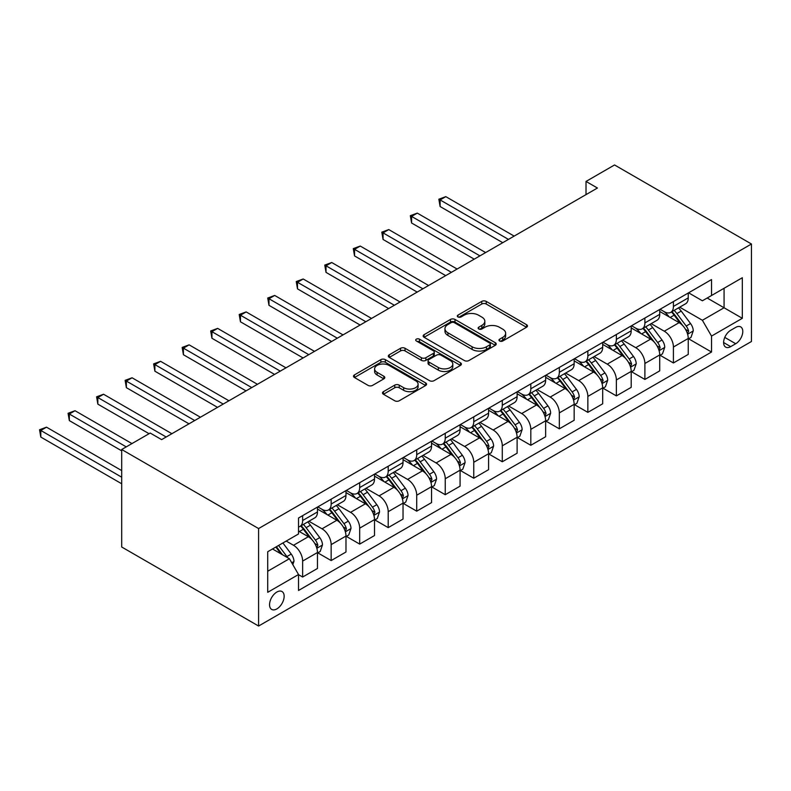 <?xml version="1.0" encoding="UTF-8"?>
<svg xmlns="http://www.w3.org/2000/svg" width="791" height="791" viewBox="0 0 791 791"><rect width="100%" height="100%" fill="white"/><g stroke="black" fill="none" stroke-linecap="round" stroke-linejoin="round"><path stroke-width="1.19" d="M499.615 341A2.215 1.275 0 0 0 502.75 341L526.539 327.256A3.164 1.829 0 0 0 527.468 325.971A3.164 1.829 0 0 0 526.539 324.676L486.228 301.401A3.164 1.829 0 0 0 481.749 301.401L457.949 315.134A2.215 1.275 0 0 0 457.307 316.044A2.215 1.275 0 0 0 457.949 316.944A2.215 1.275 0 0 0 461.084 316.944L464.169 315.174A10.135 5.853 0 0 1 478.506 315.174L481.857 317.112A10.135 5.853 0 0 1 484.834 321.245A10.135 5.853 0 0 1 481.857 325.388L478.782 327.167A2.215 1.275 0 0 0 478.13 328.067A2.215 1.275 0 0 0 478.782 328.977A2.215 1.275 0 0 0 481.917 328.977L485.002 327.197A10.135 5.853 0 0 1 499.329 327.197L502.69 329.135A10.135 5.853 0 0 1 505.657 333.278A10.135 5.853 0 0 1 502.69 337.411L499.615 339.191A2.215 1.275 0 0 0 498.963 340.09A2.215 1.275 0 0 0 499.615 341L499.615 339.191M276.85 608.912A10.323 5.962 120 0 0 283.593 599.815A10.323 5.962 120 0 0 282.011 591.539A10.323 5.962 120 0 0 276.85 592.044A10.323 5.962 120 0 0 270.107 601.15A10.323 5.962 120 0 0 271.689 609.426A10.323 5.962 120 0 0 276.85 608.912M383.427 391.654A3.164 1.829 0 0 0 382.498 392.949A3.164 1.829 0 0 0 383.427 394.244L394.739 400.77A3.164 1.829 0 0 0 399.218 400.77L425.647 385.514A3.164 1.829 0 0 0 426.576 384.218A3.164 1.829 0 0 0 425.647 382.923L385.336 359.648A3.164 1.829 0 0 0 380.857 359.648L354.427 374.914A3.164 1.829 0 0 0 353.498 376.2A3.164 1.829 0 0 0 354.427 377.495L368.082 385.385A3.164 1.829 0 0 0 372.561 385.385L383.872 378.849A3.164 1.829 0 0 0 384.802 377.564A3.164 1.829 0 0 0 383.872 376.269L377.099 372.353A8.474 4.894 0 0 1 374.618 368.893A8.474 4.894 0 0 1 379.848 364.374A8.474 4.894 0 0 1 389.083 365.442L415.621 380.758A8.474 4.894 0 0 1 418.103 384.218A8.474 4.894 0 0 1 412.872 388.737A8.474 4.894 0 0 1 403.637 387.679L399.218 385.128A3.164 1.829 0 0 0 394.739 385.128L383.427 391.654L383.427 394.244M751.45 244.004L614.548 164.963L586.022 181.436L597.432 188.021L161.621 439.628L150.211 433.043L121.695 449.506L258.598 528.556L751.45 244.004L751.45 341.494L258.598 626.037L258.598 528.556M464.396 360.558A3.164 1.829 0 0 0 468.875 360.558L495.304 345.301A3.164 1.829 0 0 0 496.224 344.006A3.164 1.829 0 0 0 495.304 342.711L454.983 319.435A3.164 1.829 0 0 0 450.504 319.435L424.075 334.692A3.164 1.829 0 0 0 423.155 335.987A3.164 1.829 0 0 0 424.075 337.282L464.396 360.558M417.233 341.475A2.215 1.275 0 0 1 419.487 341.791L419.487 339.161L460.471 362.822A3.164 1.829 0 0 1 461.4 364.117A3.164 1.829 0 0 1 460.471 365.402L434.041 380.669A3.164 1.829 0 0 1 429.562 380.669L389.251 357.394L389.251 354.803A3.164 1.829 0 0 0 388.322 356.098A3.164 1.829 0 0 0 389.251 357.394M389.251 354.803L400.562 348.277A3.164 1.829 0 0 1 405.041 348.277L421.395 357.71A3.164 1.829 0 0 0 425.874 357.71L433.369 353.379A3.164 1.829 0 0 0 434.299 352.084A3.164 1.829 0 0 0 433.369 350.799L416.353 340.97A2.215 1.275 0 0 1 415.7 340.061A2.215 1.275 0 0 1 417.075 338.884A2.215 1.275 0 0 1 419.487 339.161M735.709 327.395L730.686 330.292A10.006 5.774 120 0 0 724.151 339.112A10.006 5.774 120 0 0 725.683 347.12A10.006 5.774 120 0 0 730.686 346.626L735.709 343.729A10.006 5.774 120 0 0 742.245 334.909A10.006 5.774 120 0 0 740.712 326.901A10.006 5.774 120 0 0 735.709 327.395M688.585 292.808L702.388 300.788L711.524 295.518L711.524 279.569L298.523 518.016L298.523 533.955L267.724 551.732L267.724 592.311L298.523 574.523L298.523 590.472L711.524 352.025L711.524 336.086L702.388 320.276L679.706 307.185M711.524 295.518L742.324 277.73L742.324 318.308L711.524 336.086M121.695 449.506L121.695 546.996L258.598 626.037M586.022 181.436L586.022 194.606M707.184 298.019L724.072 307.768L724.072 288.27L742.324 277.73M702.388 320.276L724.072 307.768L742.324 318.308M267.724 571.231L289.397 558.723L272.519 548.974M298.523 574.662L302.637 577.034L302.637 561.086A12.903 7.455 -120 0 0 293.51 545.286L286.204 541.064M302.637 577.034L317.468 568.472L317.468 552.523A12.903 7.455 -120 0 0 308.342 536.723L298.523 531.058M317.804 552.86L331.152 560.562L331.152 544.623A12.903 7.455 -120 0 0 322.026 528.813L308.925 521.249M331.152 560.562L345.983 551.999L345.983 536.061A12.903 7.455 -120 0 0 336.857 520.251L317.468 509.058M346.329 536.387L359.678 544.099L359.678 528.161A12.903 7.455 -120 0 0 350.551 512.35L337.441 504.787M359.678 544.099L374.509 535.537L374.509 519.598A12.903 7.455 -120 0 0 365.383 503.788L345.983 492.585M374.855 519.924L388.203 527.627L388.203 511.688A12.903 7.455 -120 0 0 379.067 495.878L365.966 488.314M388.203 527.627L403.034 519.064L403.034 503.125A12.903 7.455 -120 0 0 393.898 487.315L374.509 476.123M403.37 503.462L416.719 511.164L416.719 495.225A12.903 7.455 -120 0 0 407.592 479.415L394.491 471.851M416.719 511.164L431.55 502.601L431.55 486.663A12.903 7.455 -120 0 0 422.424 470.853L403.034 459.65M431.896 486.989L445.244 494.701L445.244 478.753A12.903 7.455 -120 0 0 436.118 462.953L423.007 455.379M445.244 494.701L460.075 486.139L460.075 470.19A12.903 7.455 -120 0 0 450.949 454.39L431.55 443.187M460.411 470.526L473.76 478.229L473.76 462.29A12.903 7.455 -120 0 0 464.633 446.48L451.532 438.916M473.76 478.229L488.591 469.666L488.591 453.727A12.903 7.455 -120 0 0 479.465 437.917L460.075 426.725M488.937 454.054L502.285 461.766L502.285 445.827A12.903 7.455 -120 0 0 493.159 430.017L480.058 422.453M502.285 461.766L517.116 453.203L517.116 437.265A12.903 7.455 -120 0 0 507.99 421.455L488.591 410.252M517.462 437.591L530.81 445.293L530.81 429.355A12.903 7.455 -120 0 0 521.684 413.545L508.573 405.981M530.81 445.293L545.642 436.731L545.642 420.792A12.903 7.455 -120 0 0 536.516 404.982L517.116 393.789M545.978 421.119L559.326 428.831L559.326 412.892A12.903 7.455 -120 0 0 550.2 397.082L537.099 389.518M559.326 428.831L574.157 420.268L574.157 404.33A12.903 7.455 -120 0 0 565.031 388.519L545.642 377.317M574.503 404.656L587.851 412.358L587.851 396.42A12.903 7.455 -120 0 0 578.725 380.609L565.614 373.045M587.851 412.358L602.683 403.796L602.683 387.857A12.903 7.455 -120 0 0 593.557 372.047L574.157 360.854M603.019 388.193L616.367 395.895L616.367 379.957A12.903 7.455 -120 0 0 607.241 364.147L594.14 356.583M616.367 395.895L631.198 387.333L631.198 371.394A12.903 7.455 -120 0 0 622.072 355.584L602.683 344.392M631.544 371.721L644.892 379.433L644.892 363.484A12.903 7.455 -120 0 0 635.766 347.684L622.665 340.11M644.892 379.433L659.724 370.87L659.724 354.922A12.903 7.455 -120 0 0 650.597 339.121L631.198 327.919M660.07 355.258L673.418 362.96L673.418 347.022A12.903 7.455 -120 0 0 664.292 331.211L651.181 323.648M673.418 362.96L688.249 354.398L688.249 338.459A12.903 7.455 -120 0 0 679.123 322.649L659.724 311.456M660.07 309.281L664.292 311.713A12.903 7.455 -120 0 0 670.738 312.356A12.903 7.455 -120 0 0 673.418 306.443L673.418 301.569M631.544 325.744L635.766 328.186A12.903 7.455 -120 0 0 642.223 328.819A12.903 7.455 -120 0 0 644.892 322.916L644.892 318.041M603.019 342.216L607.241 344.649A12.903 7.455 -120 0 0 613.697 345.291A12.903 7.455 -120 0 0 616.367 339.379L616.367 334.504M574.503 358.679L578.725 361.121A12.903 7.455 -120 0 0 585.172 361.754A12.903 7.455 -120 0 0 587.851 355.851L587.851 350.977M545.978 375.152L550.2 377.584A12.903 7.455 -120 0 0 556.656 378.227A12.903 7.455 -120 0 0 559.326 372.314L559.326 367.439M517.462 391.614L521.684 394.047A12.903 7.455 -120 0 0 528.131 394.689A12.903 7.455 -120 0 0 530.81 388.776L530.81 383.902M488.937 408.077L493.159 410.519A12.903 7.455 -120 0 0 499.615 411.162A12.903 7.455 -120 0 0 502.285 405.249L502.285 400.375M460.411 424.549L464.633 426.982A12.903 7.455 -120 0 0 471.09 427.624A12.903 7.455 -120 0 0 473.76 421.712L473.76 416.837M431.896 441.012L436.118 443.454A12.903 7.455 -120 0 0 442.565 444.087A12.903 7.455 -120 0 0 445.244 438.184L445.244 433.31M403.37 457.485L407.592 459.917A12.903 7.455 -120 0 0 414.049 460.56A12.903 7.455 -120 0 0 416.719 454.647L416.719 449.772M374.855 473.947L379.067 476.39A12.903 7.455 -120 0 0 385.524 477.022A12.903 7.455 -120 0 0 388.203 471.12L388.203 466.245M346.329 490.41L350.551 492.852A12.903 7.455 -120 0 0 357.008 493.495A12.903 7.455 -120 0 0 359.678 487.582L359.678 482.708M317.804 506.883L322.026 509.315A12.903 7.455 -120 0 0 328.483 509.958A12.903 7.455 -120 0 0 331.152 504.045L331.152 499.17M688.585 338.785L711.524 352.025M670.738 312.356L685.57 303.793A12.903 7.455 -120 0 0 688.249 297.881L688.249 293.006M642.223 328.819L657.054 320.256A12.903 7.455 -120 0 0 659.724 314.353L659.724 309.479M613.697 345.291L628.529 336.729A12.903 7.455 -120 0 0 631.198 330.816L631.198 325.941M585.172 361.754L600.003 353.191A12.903 7.455 -120 0 0 602.683 347.289L602.683 342.414M556.656 378.227L571.488 369.664A12.903 7.455 -120 0 0 574.157 363.751L574.157 358.877M528.131 394.689L542.962 386.127A12.903 7.455 -120 0 0 545.642 380.214L545.642 375.339M499.615 411.162L514.447 402.589A12.903 7.455 -120 0 0 517.116 396.687L517.116 391.812M471.09 427.624L485.921 419.062A12.903 7.455 -120 0 0 488.591 413.149L488.591 408.275M442.565 444.087L457.396 435.525A12.903 7.455 -120 0 0 460.075 429.622L460.075 424.747M414.049 460.56L428.88 451.997A12.903 7.455 -120 0 0 431.55 446.084L431.55 441.21M385.524 477.022L400.355 468.46A12.903 7.455 -120 0 0 403.034 462.557L403.034 457.682M357.008 493.495L371.839 484.932A12.903 7.455 -120 0 0 374.509 479.02L374.509 474.145M328.483 509.958L343.314 501.395A12.903 7.455 -120 0 0 345.983 495.482L345.983 490.608M298.523 526.944A12.903 7.455 -120 0 0 299.957 526.42L314.788 517.858A12.903 7.455 -120 0 0 317.468 511.955L317.468 507.08M299.957 526.42A12.903 7.455 -120 0 0 302.637 520.518L302.637 515.643M289.397 558.723L298.523 574.523M500.495 341.317L502.69 340.041A10.135 5.853 0 0 0 505.657 335.908L505.657 333.278M484.834 321.245L484.834 323.885A10.135 5.853 0 0 1 481.857 328.018L479.672 329.283M526.499 327.286L486.228 304.031A3.164 1.829 0 0 0 481.749 304.031L458.839 317.26M495.255 345.321L454.983 322.075A3.164 1.829 0 0 0 450.504 322.075L424.124 337.302M489.698 344.916A2.215 1.275 0 0 0 490.351 344.006A2.215 1.275 0 0 0 489.698 343.096L454.311 322.669A2.215 1.275 0 0 0 451.177 322.669L447.933 324.547A10.135 5.853 0 0 0 444.957 328.68A10.135 5.853 0 0 0 447.933 332.823L472.118 346.784A10.135 5.853 0 0 0 486.455 346.784L489.698 344.916L489.698 347.546A2.215 1.275 0 0 0 490.351 346.636L490.351 344.006M444.957 328.68L444.957 331.32A10.135 5.853 0 0 0 447.933 335.453L447.933 332.823M489.698 347.546L486.455 349.424A10.135 5.853 0 0 1 472.118 349.424L447.933 335.453M389.291 357.413L400.562 350.907L400.562 348.277M434.299 352.084L434.299 354.724A3.164 1.829 0 0 1 433.369 356.019L425.874 360.35A3.164 1.829 0 0 1 421.395 360.35L405.041 350.907A3.164 1.829 0 0 0 400.562 350.907M419.487 341.791L460.431 365.432M438.352 367.508A8.474 4.894 0 0 0 447.587 368.566A8.474 4.894 0 0 0 452.818 364.048A8.474 4.894 0 0 0 450.336 360.587L440.992 355.189A3.164 1.829 0 0 0 436.503 355.189L429.009 359.519A3.164 1.829 0 0 0 428.079 360.815A3.164 1.829 0 0 0 429.009 362.11L438.352 367.508L438.352 370.139A8.474 4.894 0 0 0 447.587 371.206A8.474 4.894 0 0 0 452.818 366.688L452.818 364.048M428.079 360.815L428.079 363.455A3.164 1.829 0 0 0 429.009 364.74L429.009 362.11M438.352 370.139L429.009 364.74M418.103 384.218L418.103 386.858A8.474 4.894 0 0 1 412.872 391.377A8.474 4.894 0 0 1 403.637 390.309L399.218 387.758A3.164 1.829 0 0 0 394.739 387.758L383.467 394.264M374.618 368.893L374.618 371.533A8.474 4.894 0 0 0 377.099 374.993L377.099 372.353M383.833 378.879L377.099 374.993M425.607 385.533L385.336 362.288A3.164 1.829 0 0 0 380.857 362.288L354.467 377.525M688.249 338.983L690.988 337.401L693.262 330.816A8.553 4.934 -120 0 0 690.533 323.539L681.209 311.09A24.689 14.248 -120 0 0 678.52 307.867M669.245 316.954A24.689 14.248 -120 0 0 664.193 311.664M687.468 333.753L688.645 331.182A8.553 4.934 -120 0 0 686.202 326.04L676.878 313.592A24.689 14.248 -120 0 0 674.189 310.369M671.885 311.694A20.487 11.825 60 0 1 675.247 315.52L683.137 326.05M514.15 236.104L445.808 196.643L440.112 199.945L440.112 206.53L502.74 242.689M671.45 311.951A24.689 14.248 60 0 1 674.14 315.174L680.339 323.45M440.112 206.53L438.857 199.213L508.445 239.396M438.857 199.213L445.808 196.643M659.724 355.456L662.462 353.874L664.747 347.289A8.553 4.934 -120 0 0 662.018 340.001L652.694 327.563A24.689 14.248 -120 0 0 649.994 324.33M640.73 333.416A24.689 14.248 -120 0 0 635.667 328.127M658.943 350.215L660.129 347.654A8.553 4.934 -120 0 0 657.677 342.503L648.353 330.065A24.689 14.248 -120 0 0 645.664 326.831M643.37 328.166A20.487 11.825 60 0 1 646.731 331.983L654.622 342.513M485.625 252.566L417.292 213.115L411.587 216.408L411.587 222.993L474.214 259.151M642.925 328.413A24.689 14.248 60 0 1 645.614 331.647L651.814 339.912M411.587 222.993L410.331 215.686L479.919 255.859M410.331 215.686L417.292 213.115M631.198 371.918L633.937 370.336L636.221 363.751A8.553 4.934 -120 0 0 633.492 356.474L624.168 344.026A24.689 14.248 -120 0 0 621.479 340.802M612.204 349.889A24.689 14.248 -120 0 0 607.152 344.599M630.427 366.678L631.604 364.117A8.553 4.934 -120 0 0 629.161 358.976L619.837 346.527A24.689 14.248 -120 0 0 617.138 343.304M614.844 344.629A20.487 11.825 60 0 1 618.206 348.455L626.096 358.985M457.109 269.039L388.767 229.578L383.062 232.87L383.062 239.465L445.699 275.624M614.399 344.886A24.689 14.248 60 0 1 617.099 348.109L623.298 356.385M383.062 239.465L381.806 232.149L451.404 272.331M381.806 232.149L388.767 229.578M602.683 388.391L605.422 386.809L607.696 380.214A8.553 4.934 -120 0 0 604.967 372.937L595.653 360.488A24.689 14.248 -120 0 0 592.953 357.265M583.679 366.352A24.689 14.248 -120 0 0 578.626 361.062M601.902 383.151L603.088 380.58A8.553 4.934 -120 0 0 600.636 375.438L591.312 362.99A24.689 14.248 -120 0 0 588.623 359.767M586.319 361.091A20.487 11.825 60 0 1 589.691 364.918L597.571 375.448M428.584 285.502L360.251 246.05L354.546 249.343L354.546 255.928L417.173 292.087M585.884 361.349A24.689 14.248 60 0 1 588.573 364.572L594.773 372.848M354.546 255.928L353.29 248.621L422.878 288.794M353.29 248.621L360.251 246.05M574.157 404.854L576.896 403.272L579.18 396.687A8.553 4.934 -120 0 0 576.451 389.399L567.127 376.961A24.689 14.248 -120 0 0 564.438 373.738M555.163 382.814A24.689 14.248 -120 0 0 550.111 377.534M573.376 399.613L574.563 397.052A8.553 4.934 -120 0 0 572.111 391.911L562.787 379.462A24.689 14.248 -120 0 0 560.097 376.239M557.803 377.564A20.487 11.825 60 0 1 561.165 381.391L569.055 391.921M400.058 301.964L331.726 262.513L326.021 265.806L326.021 272.391L388.658 308.559M557.358 377.821A24.689 14.248 60 0 1 560.058 381.044L566.247 389.32M326.021 272.391L324.765 265.084L394.363 305.257M324.765 265.084L331.726 262.513M545.642 421.316L548.381 419.744L550.655 413.149A8.553 4.934 -120 0 0 547.926 405.872L538.602 393.424A24.689 14.248 -120 0 0 535.912 390.2M526.638 399.287A24.689 14.248 -120 0 0 521.585 393.997M544.861 416.086L546.037 413.515A8.553 4.934 -120 0 0 543.595 408.374L534.271 395.925A24.689 14.248 -120 0 0 531.572 392.702M529.278 394.027A20.487 11.825 60 0 1 532.64 397.853L540.53 408.383M371.543 318.437L303.2 278.986L297.495 282.278L297.495 288.863L360.132 325.022M528.843 394.284A24.689 14.248 60 0 1 531.532 397.507L537.732 405.783M297.495 288.863L296.249 281.547L365.838 321.729M296.249 281.547L303.2 278.986M517.116 437.789L519.855 436.207L522.139 429.622A8.553 4.934 -120 0 0 519.41 422.335L510.086 409.896A24.689 14.248 -120 0 0 507.387 406.663M498.122 415.75A24.689 14.248 -120 0 0 493.06 410.46M516.335 432.548L517.522 429.988A8.553 4.934 -120 0 0 515.07 424.836L505.746 412.398A24.689 14.248 -120 0 0 503.056 409.165M500.752 410.499A20.487 11.825 60 0 1 504.124 414.316L512.014 424.856M343.017 334.9L274.685 295.448L268.98 298.741L268.98 305.326L331.607 341.485M500.317 410.747A24.689 14.248 60 0 1 503.007 413.98L509.206 422.246M268.98 305.326L267.724 298.019L337.312 338.192M267.724 298.019L274.685 295.448M488.591 454.252L491.33 452.67L493.614 446.084A8.553 4.934 -120 0 0 490.885 438.807L481.561 426.359A24.689 14.248 -120 0 0 478.871 423.136M469.597 432.222A24.689 14.248 -120 0 0 464.544 426.932M487.82 449.021L488.996 446.45A8.553 4.934 -120 0 0 486.554 441.309L477.23 428.86A24.689 14.248 -120 0 0 474.531 425.637M472.237 426.962A20.487 11.825 60 0 1 475.599 430.788L483.489 441.319M314.502 351.372L246.159 311.911L240.454 315.204L240.454 321.799L303.091 357.957M471.792 427.219A24.689 14.248 60 0 1 474.491 430.442L480.691 438.718M240.454 321.799L239.198 314.482L308.797 354.665M239.198 314.482L246.159 311.911M460.075 470.724L462.814 469.142L465.088 462.557A8.553 4.934 -120 0 0 462.359 455.27L453.035 442.822A24.689 14.248 -120 0 0 450.346 439.598M441.071 448.685A24.689 14.248 -120 0 0 436.019 443.395M459.294 465.484L460.471 462.913A8.553 4.934 -120 0 0 458.029 457.771L448.705 445.333A24.689 14.248 -120 0 0 446.015 442.1M443.711 443.425A20.487 11.825 60 0 1 447.073 447.251L454.963 457.781M285.976 367.835L217.644 328.384L211.939 331.676L211.939 338.261L274.566 374.42M443.276 443.682A24.689 14.248 60 0 1 445.966 446.905L452.165 455.181M211.939 338.261L210.683 330.954L280.271 371.127M210.683 330.954L217.644 328.384M431.55 487.187L434.289 485.605L436.573 479.02A8.553 4.934 -120 0 0 433.844 471.743L424.52 459.294A24.689 14.248 -120 0 0 421.821 456.071M412.556 465.157A24.689 14.248 -120 0 0 407.503 459.868M430.769 481.946L431.955 479.386A8.553 4.934 -120 0 0 429.503 474.244L420.179 461.796A24.689 14.248 -120 0 0 417.49 458.572M415.196 459.897A20.487 11.825 60 0 1 418.558 463.724L426.448 474.254M257.451 384.307L189.118 344.846L183.413 348.139L183.413 354.724L246.05 390.892M414.751 460.154A24.689 14.248 60 0 1 417.44 463.378L423.64 471.654M183.413 354.724L182.157 347.417L251.746 387.6M182.157 347.417L189.118 344.846M403.034 503.659L405.763 502.077L408.047 495.482A8.553 4.934 -120 0 0 405.318 488.205L395.994 475.757A24.689 14.248 -120 0 0 393.305 472.534M384.03 481.62A24.689 14.248 -120 0 0 378.978 476.33M402.253 498.419L403.43 495.848A8.553 4.934 -120 0 0 400.988 490.707L391.664 478.258A24.689 14.248 -120 0 0 388.964 475.035M386.67 476.36A20.487 11.825 60 0 1 390.032 480.186L397.922 490.717M228.935 400.77L160.593 361.319L154.888 364.611L154.888 371.197L217.525 407.355M386.226 476.617A24.689 14.248 60 0 1 388.925 479.84L395.124 488.116M154.888 371.197L153.632 363.88L223.23 404.063M153.632 363.88L160.593 361.319M374.509 520.122L377.248 518.54L379.532 511.955A8.553 4.934 -120 0 0 376.803 504.668L367.479 492.229A24.689 14.248 -120 0 0 364.78 488.996M355.505 498.083A24.689 14.248 -120 0 0 350.453 492.793M373.728 514.882L374.914 512.321A8.553 4.934 -120 0 0 372.462 507.179L363.138 494.731A24.689 14.248 -120 0 0 360.449 491.508M358.145 492.833A20.487 11.825 60 0 1 361.517 496.649L369.407 507.189M200.41 417.233L132.077 377.782L126.372 381.074L126.372 387.659L189 423.828M357.71 493.08A24.689 14.248 60 0 1 360.399 496.313L366.599 504.589M126.372 387.659L125.116 380.352L194.705 420.525M125.116 380.352L132.077 377.782M345.983 536.585L348.722 535.003L351.006 528.418A8.553 4.934 -120 0 0 348.277 521.14L338.953 508.692A24.689 14.248 -120 0 0 336.264 505.469M326.99 514.555A24.689 14.248 -120 0 0 321.937 509.266M345.212 531.354L346.389 528.784A8.553 4.934 -120 0 0 343.937 523.642L334.623 511.194A24.689 14.248 -120 0 0 331.923 507.97M329.629 509.295A20.487 11.825 60 0 1 332.991 513.122L340.881 523.652M171.894 433.705L103.552 394.244L97.847 397.547L97.847 404.132L149.074 433.705M329.185 509.552A24.689 14.248 60 0 1 331.884 512.776L338.073 521.051M97.847 404.132L96.591 396.815L166.189 436.998M96.591 396.815L103.552 394.244M317.468 553.057L320.207 551.475L322.481 544.89A8.553 4.934 -120 0 0 319.752 537.603L310.428 525.165A24.689 14.248 -120 0 0 307.739 521.931M316.687 547.817L317.863 545.256A8.553 4.934 -120 0 0 315.421 540.105L306.097 527.666A24.689 14.248 -120 0 0 303.408 524.433M301.104 525.768A20.487 11.825 60 0 1 304.466 529.584L312.356 540.115M131.959 443.583L75.026 410.717L69.331 414.009L69.331 420.594L121.695 450.83M300.669 526.015A24.689 14.248 60 0 1 303.358 529.248L309.558 537.514M69.331 420.594L68.075 413.288L126.253 446.875M68.075 413.288L75.026 410.717M292.818 564.645L293.965 561.353A8.553 4.934 -120 0 0 291.236 554.076L282.911 542.962M121.695 470.586L46.511 427.18L40.806 430.472L40.806 437.067L121.695 483.766M287.677 557.724A8.553 4.934 -120 0 0 286.896 556.577L278.58 545.474M276.435 546.71L282.417 554.689M275.841 547.046L280.914 553.819M40.806 437.067L39.55 429.75L121.695 477.181M39.55 429.75L46.511 427.18M293.51 545.286L308.342 536.723M322.026 528.813L336.857 520.251M350.551 512.35L365.383 503.788M379.067 495.878L393.898 487.315M407.592 479.415L422.424 470.853M436.118 462.953L450.949 454.39M464.633 446.48L479.465 437.917M493.159 430.017L507.99 421.455M521.684 413.545L536.516 404.982M550.2 397.082L565.031 388.519M578.725 380.609L593.557 372.047M607.241 364.147L622.072 355.584M635.766 347.684L650.597 339.121M664.292 331.211L679.123 322.649M673.418 306.443L688.249 297.881M673.418 347.022L688.249 338.459M644.892 363.484L659.724 354.922M644.892 322.916L659.724 314.353M616.367 379.957L631.198 371.394M616.367 339.379L631.198 330.816M587.851 396.42L602.683 387.857M587.851 355.851L602.683 347.289M559.326 412.892L574.157 404.33M559.326 372.314L574.157 363.751M530.81 429.355L545.642 420.792M530.81 388.776L545.642 380.214M502.285 445.827L517.116 437.265M502.285 405.249L517.116 396.687M473.76 462.29L488.591 453.727M473.76 421.712L488.591 413.149M445.244 478.753L460.075 470.19M445.244 438.184L460.075 429.622M416.719 495.225L431.55 486.663M416.719 454.647L431.55 446.084M388.203 511.688L403.034 503.125M388.203 471.12L403.034 462.557M359.678 528.161L374.509 519.598M359.678 487.582L374.509 479.02M331.152 544.623L345.983 536.061M331.152 504.045L345.983 495.482M302.637 561.086L317.468 552.523M302.637 520.518L317.468 511.955M724.764 337.411L735.709 343.729M723.617 342.543L730.686 346.626M502.69 340.041L502.69 337.411M478.782 328.977L478.782 327.167M481.857 328.018L481.857 325.388M457.949 316.944L457.949 315.134M481.749 304.031L481.749 301.401M486.228 304.031L486.228 301.401M526.539 327.256L526.539 324.676M424.075 337.282L424.075 334.692M450.504 322.075L450.504 319.435M454.983 322.075L454.983 319.435M495.304 345.301L495.304 342.711M472.118 349.424L472.118 346.784M486.455 349.424L486.455 346.784M405.041 350.907L405.041 348.277M421.395 360.35L421.395 357.71M425.874 360.35L425.874 357.71M433.369 356.019L433.369 353.379M460.471 365.402L460.471 362.822M394.739 387.758L394.739 385.128M399.218 387.758L399.218 385.128M403.637 390.309L403.637 387.679M383.872 378.849L383.872 376.269M354.427 377.495L354.427 374.914M380.857 362.288L380.857 359.648M385.336 362.288L385.336 359.648M425.647 385.514L425.647 382.923M687.606 334.217L693.213 330.984M676.878 313.592L681.209 311.09M670.155 317.478L674.14 315.174M686.202 326.04L690.533 323.539M685.52 329.382L688.645 331.182M659.081 350.68L664.687 347.447M648.353 330.065L652.694 327.563M641.63 333.94L645.614 331.647M657.677 342.503L662.018 340.001M657.005 345.845L660.129 347.654M630.565 367.153L636.162 363.919M619.837 346.527L624.168 344.026M613.114 350.413L617.099 348.109M629.161 358.976L633.492 356.474M628.479 362.308L631.604 364.117M602.04 383.615L607.646 380.382M591.312 362.99L595.653 360.488M584.589 366.876L588.573 364.572M600.636 375.438L604.967 372.937M599.954 378.78L603.088 380.58M573.524 400.088L579.121 396.855M562.787 379.462L567.127 376.961M556.073 383.338L560.058 381.044M572.111 391.911L576.451 389.399M571.438 395.243L574.563 397.052M544.999 416.55L550.605 413.317M534.271 395.925L538.602 393.424M527.548 399.811L531.532 397.507M543.595 408.374L547.926 405.872M542.913 411.715L546.037 413.515M516.474 433.023L522.08 429.78M505.746 412.398L510.086 409.896M499.022 416.274L503.007 413.98M515.07 424.836L519.41 422.335M514.397 428.178L517.522 429.988M487.958 449.486L493.554 446.253M477.23 428.86L481.561 426.359M470.507 432.746L474.491 430.442M486.554 441.309L490.885 438.807M485.872 444.651L488.996 446.45M459.433 465.948L465.039 462.715M448.705 445.333L453.035 442.822M441.981 449.209L445.966 446.905M458.029 457.771L462.359 455.27M457.346 461.113L460.471 462.913M430.917 482.421L436.513 479.188M420.179 461.796L424.52 459.294M413.456 465.681L417.44 463.378M429.503 474.244L433.844 471.743M428.831 477.576L431.955 479.386M402.392 498.884L407.988 495.65M391.664 478.258L395.994 475.757M384.94 482.144L388.925 479.84M400.988 490.707L405.318 488.205M400.305 494.049L403.43 495.848M373.866 515.356L379.472 512.123M363.138 494.731L367.479 492.229M356.415 498.607L360.399 496.313M372.462 507.179L376.803 504.668M371.79 510.511L374.914 512.321M345.351 531.819L350.947 528.586M334.623 511.194L338.953 508.692M327.899 515.079L331.884 512.776M343.937 523.642L348.277 521.14M343.264 526.984L346.389 528.784M316.825 548.282L322.431 545.048M306.097 527.666L310.428 525.165M299.374 531.542L303.358 529.248M315.421 540.105L319.752 537.603M314.739 543.447L317.863 545.256M291.741 562.767L293.906 561.521M286.896 556.577L291.236 554.076"/></g></svg>
